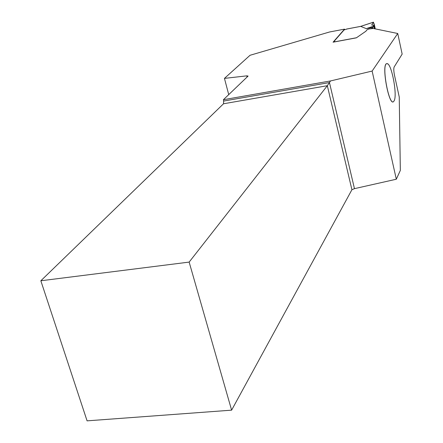 <?xml version="1.0" encoding="UTF-8"?>
<svg xmlns="http://www.w3.org/2000/svg" width="443" height="443" viewBox="0 0 443 443"><rect width="100%" height="100%" fill="white"/><g stroke="black" fill="none" stroke-linecap="round" stroke-linejoin="round"><path stroke-width="0.66" d="M347.14 28.967L344.067 29.958L333.906 41.537L335.495 41.67L356.493 37.744M370.841 28.756L372.524 28.081L373.084 27.361L373.737 25.312L371.716 25.018L373.405 22.205L360.707 26.386L346.509 29.088M373.161 26.292L366.278 28.645L373.084 27.361M366.278 28.645L360.707 26.386M333.906 41.537L334.016 42.013M346.697 29.028L360.635 26.381L373.443 22.161L375.215 28.873C374.568 25.002 373.914 22.864 373.244 22.466L371.743 24.946M397.736 33.496L402.161 54.101L394.159 66.965C393.583 68.405 393.683 71.113 394.464 75.088L399.248 97.056L400.334 170.422L396.308 179.227L372.131 71.063L397.736 33.496L373.233 28.468L369.063 28.972L367.025 29.797L365.829 31.27L356.36 37.838L333.07 42.19L344.532 29.138L344.671 29.742M387.786 63.958L386.96 63.626C380.753 62.906 389.325 109.017 393.899 101.126M228.726 94.625L224.451 78.389L250.051 55.275L329.52 31.996L344.532 29.138M224.451 78.389L246.784 75.858L247.089 77.038M396.308 179.227L354.461 188.652L329.459 82.559L223.626 101.065L223.405 99.719L248.108 76.063L246.784 75.858M223.405 99.719L330.528 80.942L372.131 71.063M354.461 188.652L351.919 189.726L327.327 85.709L189.15 262.095L231.611 410.157L351.919 189.726M231.611 410.157L87.083 420.85L40.839 280.773L189.15 262.095M330.528 80.942L327.327 85.709L223.521 103.773L40.839 280.773M223.626 101.065L223.521 103.773M394.054 100.882L393.938 101.065C389.38 108.972 380.819 62.95 387.016 63.665C391.523 62.851 397.692 95.655 394.054 100.882M374.446 28.717L373.709 25.378M372.524 28.081L372.624 28.54M373.737 25.323L374.49 28.723"/></g></svg>
